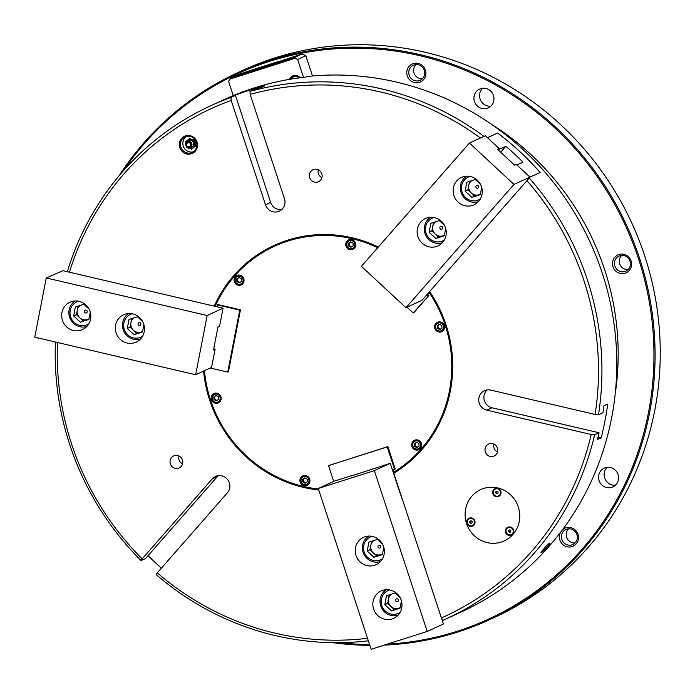 <?xml version="1.0" encoding="UTF-8"?>
<svg xmlns="http://www.w3.org/2000/svg" width="695" height="695" viewBox="0 0 695 695"><rect width="100%" height="100%" fill="white"/><g stroke="black" fill="none" stroke-linecap="round" stroke-linejoin="round"><path stroke-width="1.04" d="M446.199 618.863A282.283 271.467 65.4 0 1 442.95 620.322L441.368 617.951A279.459 268.748 -114.6 0 0 591.219 434.497L594.607 434.801A282.283 271.467 65.4 0 1 446.199 618.863L461.054 612.052A282.283 271.467 -114.6 0 0 605.441 283.447A282.283 271.467 -114.6 0 0 306.99 76.537L305.739 77.11A282.283 271.467 65.4 0 0 224.528 99.428L210.924 105.657A282.283 271.467 65.4 0 1 231.009 97.439L231.192 100.445A279.459 268.748 -114.6 0 0 69.465 272.188M67.319 271.745A282.283 271.467 65.4 0 1 210.924 105.657M480.436 138.01A279.459 268.748 -114.6 0 0 250.165 94.398L249.992 91.392L254.448 89.351A282.283 271.467 65.4 0 1 261.025 87.613L264.778 85.893A282.283 271.467 -114.6 0 0 232.86 96.075L229.107 97.795A282.283 271.467 65.4 0 1 235.466 95.397L231.009 97.439M249.992 91.392A282.283 271.467 65.4 0 1 483.989 136.376M487.464 137.688L497.646 133.014A282.283 271.467 65.4 0 1 540.163 172.464L529.894 177.173M529.269 178.033A282.283 271.467 65.4 0 1 598.499 414.759L595.111 414.455A279.459 268.748 -114.6 0 0 526.958 180.657L529.946 177.095L513.996 184.41L469.429 143.057L485.371 135.742L499.088 148.469L497.446 149.216L514.587 165.123L516.229 164.376L529.946 177.095M594.607 434.801L599.064 432.759A282.283 271.467 65.4 0 1 597.405 439.518L601.158 437.798A282.283 271.467 -114.6 0 0 607.708 404.082L603.955 405.802A282.283 271.467 65.4 0 1 602.956 412.717L598.499 414.759M368.333 640.799A282.283 271.467 65.4 0 1 156.175 574.583L157.27 572.845A279.459 268.748 -114.6 0 0 367.516 638.297M148.105 555.626A282.283 271.467 -114.6 0 0 161.362 568.18M57.468 342.496A279.459 268.748 -114.6 0 0 142.188 558.85L141.094 560.587L145.542 558.537L217.448 476.492A10.347 9.956 65.4 0 1 218.273 475.658M141.094 560.587A282.283 271.467 65.4 0 1 55.435 342.018M549.667 543.116C548.12 543.707 540.197 552.577 540.997 552.742C541.396 553.672 551.005 543.507 549.953 543.09L549.667 543.116M378.315 247.029A128.905 123.971 -114.6 0 0 274.143 245.405A128.905 123.971 -114.6 0 0 214.216 306.139M400.355 493.207L393.796 473.278A128.905 123.971 -114.6 0 0 429.64 291.544M203.592 371.095A128.905 123.971 -114.6 0 0 318.744 489.975M179.814 147.592A9.409 9.052 -114.6 0 0 195.295 151.206A9.409 9.052 -114.6 0 0 190.204 135.725A9.409 9.052 -114.6 0 0 179.814 147.592M309.727 177.677A6.585 6.333 -114.6 0 0 318.51 181.743A6.585 6.333 -114.6 0 0 321.524 173.116A6.585 6.333 -114.6 0 0 309.727 177.677M250.165 94.398L284.472 198.744A10.347 9.956 65.4 0 1 279.303 211.176A10.347 9.956 65.4 0 1 265.499 204.79L270.659 202.427L235.466 95.397M231.192 100.445L265.499 204.79M466.545 523.526A28.226 27.148 -114.6 0 0 504.188 540.936A28.226 27.148 -114.6 0 0 517.106 503.962A28.226 27.148 -114.6 0 0 480.662 489.61A28.226 27.148 -114.6 0 0 466.545 523.526M591.219 434.497L486.821 410.146A10.347 9.956 65.4 0 1 484.45 390.712A10.347 9.956 65.4 0 1 490.713 390.095L595.111 414.455M440.891 616.5L440.543 615.466M440.005 613.815L439.666 612.79M439.127 611.14L438.788 610.106M438.241 608.455L437.902 607.421M437.363 605.779L437.025 604.746M436.477 603.095L436.139 602.061M435.6 600.419L435.261 599.385M434.722 597.735L434.375 596.701M433.836 595.059L433.498 594.025M432.959 592.375L432.62 591.341M432.073 589.699L431.734 588.665M431.195 587.014L430.857 585.981M430.309 584.339L429.97 583.305M429.432 581.654L429.093 580.62M428.546 578.978L428.207 577.945M427.668 576.294L427.329 575.26M426.791 573.618L426.452 572.584M425.905 570.934L425.566 569.9M425.027 568.258L424.688 567.224M424.141 565.574L423.802 564.54M423.264 562.898L422.925 561.864M422.378 560.213L422.039 559.18M421.5 557.538L421.161 556.504M420.623 554.853L420.284 553.819M419.737 552.178L419.398 551.144M418.859 549.493L418.52 548.459M417.973 546.817L417.634 545.784M417.096 544.133L416.757 543.099M416.209 541.448L415.871 540.423M415.332 538.773L414.993 537.739M414.455 536.088L414.107 535.063M413.568 533.413L413.23 532.379M412.691 530.728L412.352 529.703M411.805 528.052L411.466 527.019M410.927 525.368L410.589 524.343M410.041 522.692L409.703 521.658M409.164 520.008L408.825 518.974M408.278 517.332L407.939 516.298M407.4 514.648L407.062 513.614M406.523 511.972L406.184 510.938M405.637 509.287L405.298 508.253M404.759 506.612L404.421 505.578M403.873 503.927L403.534 502.893M399.972 492.79L402.657 500.218M402.11 498.567L401.771 497.533M401.232 495.891L400.893 494.857M485.353 451.967A6.585 6.333 -114.6 0 0 494.136 456.024A6.585 6.333 -114.6 0 0 497.151 447.398A6.585 6.333 -114.6 0 0 485.353 451.967M142.188 558.85L212.288 478.864A10.347 9.956 65.4 0 1 227.821 479.897A10.347 9.956 65.4 0 1 227.369 492.859L157.27 572.845M170.379 463.878A6.585 6.333 -114.6 0 0 179.162 467.943A6.585 6.333 -114.6 0 0 182.177 459.317A6.585 6.333 -114.6 0 0 170.379 463.878M615.179 394.143A263.466 253.371 -114.6 0 0 604.563 269.46A263.466 253.371 -114.6 0 0 491.469 124.292M318.301 169.832A6.585 6.333 -114.6 0 0 321.907 177.703M281.701 209.603A10.347 9.956 65.4 0 1 270.659 202.427M178.954 456.033A6.585 6.333 -114.6 0 0 182.568 463.904M493.928 444.114A6.585 6.333 -114.6 0 0 497.533 451.985M497.646 133.014L487.499 137.714M601.158 437.798L598.03 437.068M599.064 432.759L491.973 407.783A10.347 9.956 65.4 0 1 487.212 389.921M186.364 136.594A8.47 8.14 -114.6 0 0 193.332 151.797M180.909 147.21A8.47 8.14 -114.6 0 0 192.202 152.431A8.47 8.14 -114.6 0 0 196.077 141.337A8.47 8.14 -114.6 0 0 180.909 147.21M442.889 620.235L442.237 620.531M407.287 75.877A9.878 9.504 -114.6 0 0 423.542 79.664A9.878 9.504 -114.6 0 0 418.199 63.419A9.878 9.504 -114.6 0 0 407.287 75.877M560.474 532.448A9.878 9.504 -114.6 0 0 573.305 546.096A9.878 9.504 -114.6 0 0 576.807 531.823A9.878 9.504 -114.6 0 0 562.429 529.859M612.99 266.741A9.878 9.504 -114.6 0 0 629.253 270.529A9.878 9.504 -114.6 0 0 623.91 254.283A9.878 9.504 -114.6 0 0 612.99 266.741M618.055 474.511A10.347 9.956 65.4 0 1 599.516 481.678A10.347 9.956 65.4 0 1 604.25 468.126A10.347 9.956 65.4 0 1 618.055 474.511M493.433 95.467A10.347 9.956 65.4 0 1 474.894 102.643A10.347 9.956 65.4 0 1 479.628 89.082A10.347 9.956 65.4 0 1 493.433 95.467M387.41 644.117A300.162 288.66 -114.6 0 0 647.827 294.115A300.162 288.66 -114.6 0 0 269.564 61.351A300.162 288.66 -114.6 0 0 123.154 171.057M339.368 642.675A300.162 288.66 -114.6 0 0 369.566 644.534M118.975 175.931A301.1 289.563 65.4 0 1 238.02 72.532A301.1 289.563 65.4 0 1 269.504 60.352A301.1 289.563 65.4 0 1 633.588 241.73A301.1 289.563 65.4 0 1 488.985 619.949A301.1 289.563 65.4 0 1 384.292 645.108M369.836 645.36A301.1 289.563 65.4 0 1 332.948 642.667M488.985 619.949L494.136 617.586A301.1 289.563 -114.6 0 0 638.748 239.367A301.1 289.563 -114.6 0 0 274.664 57.989A301.1 289.563 -114.6 0 0 243.181 70.169L238.02 72.532M615.475 485.188A10.347 9.956 65.4 0 1 607.282 467.301M490.852 106.144A10.347 9.956 65.4 0 1 482.66 88.256M621.625 255.508A8.236 7.914 -114.6 0 0 628.098 269.617M614.91 266.063A8.236 7.914 -114.6 0 0 625.891 271.146A8.236 7.914 -114.6 0 0 629.661 260.364A8.236 7.914 -114.6 0 0 614.91 266.063M568.553 528.869A8.236 7.914 -114.6 0 0 575.026 542.977M561.838 539.433A8.236 7.914 -114.6 0 0 572.819 544.506A8.236 7.914 -114.6 0 0 576.581 533.725A8.236 7.914 -114.6 0 0 561.838 539.433M415.923 64.644A8.236 7.914 -114.6 0 0 422.395 78.752M409.207 75.208A8.236 7.914 -114.6 0 0 420.188 80.281A8.236 7.914 -114.6 0 0 423.95 69.5A8.236 7.914 -114.6 0 0 409.207 75.208M214.39 306.174A128.905 123.971 65.4 0 1 274.256 245.344M377.68 247.741A127.967 123.067 -114.6 0 0 215.137 306.347M318.701 489.836A128.905 123.971 65.4 0 1 203.826 370.982M204.469 370.687A127.967 123.067 -114.6 0 0 318.432 489.002M412.882 441.473A5.178 4.978 -114.6 0 0 418.816 449.674A5.178 4.978 -114.6 0 0 421.179 442.897A5.178 4.978 -114.6 0 0 412.882 441.473M305.922 475.571A5.178 4.978 -114.6 0 0 300.422 482.66A5.178 4.978 -114.6 0 0 309.918 480.097A5.178 4.978 -114.6 0 0 305.922 475.571M220.897 396.68A5.178 4.978 -114.6 0 0 213.999 393.492A5.178 4.978 -114.6 0 0 211.627 400.268A5.178 4.978 -114.6 0 0 220.897 396.68M242.833 283.69A5.178 4.978 -114.6 0 0 236.908 275.489A5.178 4.978 -114.6 0 0 234.536 282.266A5.178 4.978 -114.6 0 0 242.833 283.69M349.802 249.592A5.178 4.978 -114.6 0 0 355.293 242.503A5.178 4.978 -114.6 0 0 345.797 245.066A5.178 4.978 -114.6 0 0 349.802 249.592M434.827 328.483A5.178 4.978 -114.6 0 0 441.725 331.671A5.178 4.978 -114.6 0 0 444.088 324.895A5.178 4.978 -114.6 0 0 434.827 328.483M394.152 473.104L392.797 469.803M393.613 472.287A127.967 123.067 -114.6 0 0 429.024 292.248M440.908 331.437A5.178 4.978 -114.6 0 0 442.42 331.28M438.163 321.993A5.178 4.978 -114.6 0 0 437.059 323.036M415.254 439.996A5.178 4.978 -114.6 0 0 414.151 441.038M417.999 449.439A5.178 4.978 -114.6 0 0 419.511 449.283M352.113 249.045A5.178 4.978 -114.6 0 0 353.625 248.888M349.368 239.601A5.178 4.978 -114.6 0 0 348.264 240.644M237.664 275.22A5.178 4.978 -114.6 0 0 236.552 276.262M240.409 284.663A5.178 4.978 -114.6 0 0 241.921 284.507M214.746 393.222A5.178 4.978 -114.6 0 0 213.643 394.265M217.492 402.666A5.178 4.978 -114.6 0 0 219.003 402.509M303.55 475.606A5.178 4.978 -114.6 0 0 302.438 476.648M306.295 485.049A5.178 4.978 -114.6 0 0 307.807 484.893M392.423 469.924L395.229 468.925L387.888 446.59L328.527 465.615L333.713 481.409M394.525 469.255L387.185 446.92L387.888 446.59M387.185 446.92L328.527 465.615M499.601 489.358A4.309 4.144 -114.6 0 0 492.755 491.539A4.309 4.144 -114.6 0 0 498.193 496.586A4.309 4.144 -114.6 0 0 499.601 489.358M512.319 528.044A4.309 4.144 -114.6 0 0 505.474 530.224A4.309 4.144 -114.6 0 0 510.912 535.272A4.309 4.144 -114.6 0 0 512.319 528.044M474.416 535.819A28.226 27.148 65.4 0 1 480.662 489.61A28.226 27.148 65.4 0 1 517.106 503.962A28.226 27.148 65.4 0 1 504.188 540.936A28.226 27.148 65.4 0 1 474.416 535.819M473.608 519.009A4.309 4.144 -114.6 0 0 466.762 521.189A4.309 4.144 -114.6 0 0 472.209 526.237A4.309 4.144 -114.6 0 0 473.608 519.009M234.736 75.946L230.558 77.866L294.393 57.511L302.125 53.967L305.835 55.713L312.498 75.998M305.835 55.713L297.625 59.475L303.507 77.362M297.625 59.475L295.314 58.241L229.75 79.143L228.612 81.48L233.259 95.615M290.406 79.213A6.116 5.881 65.4 0 1 300.283 77.753A6.585 6.333 -114.6 0 0 289.502 79.369M242.763 91.879A6.585 6.333 -114.6 0 0 240.062 92.895M260.451 67.875L271.259 64.374L260.451 67.875M302.125 53.967L296.496 55.765M279.694 61.117L253.362 69.509M293.82 75.512A6.585 6.333 -114.6 0 0 292.838 76.389M229.75 79.143L230.558 77.866M294.393 57.511L295.314 58.241M403.031 501.286L443.202 623.45L443.149 624.119L427.208 631.434L374.336 470.619L390.251 463.313L399.946 492.798M390.251 463.313L351.505 475.901M351.435 475.693L334.182 481.192L318.258 488.489L371.139 649.304L427.208 631.434M401.224 600.228A15.055 14.482 -114.6 0 0 381.147 590.95A15.055 14.482 -114.6 0 0 374.257 610.662A15.055 14.482 -114.6 0 0 393.691 618.315A15.055 14.482 -114.6 0 0 401.224 600.228M383.597 546.626A15.055 14.482 -114.6 0 0 363.52 537.339A15.055 14.482 -114.6 0 0 356.631 557.06A15.055 14.482 -114.6 0 0 376.073 564.714A15.055 14.482 -114.6 0 0 383.597 546.626M318.258 488.489L374.336 470.619M194.331 140.52L189.344 138.635L187.259 140.399L185.391 142.067L186.416 147.392L191.942 149.025L195.894 145.594L195.356 145.837L194.739 143.222L194.331 140.52L194.869 140.268L195.894 145.594M191.394 149.277L195.356 145.837M189.344 138.635L194.869 140.268M187.259 140.399A4.709 4.526 -114.6 0 0 188.805 148.383A4.709 4.526 -114.6 0 0 194.739 143.222A4.709 4.526 -114.6 0 0 187.259 140.399M188.936 147.253A3.588 3.458 -114.6 0 0 192.141 141.059A3.588 3.458 -114.6 0 0 186.929 142.883M187.259 142.597A2.78 2.667 65.4 0 1 191.195 142.527A2.78 2.667 65.4 0 1 189.37 147.192M190.404 146.671A2.58 2.485 65.4 0 1 186.303 145.125A2.58 2.485 65.4 0 1 189.561 142.293A2.58 2.485 65.4 0 1 190.404 146.671M189.978 146.376A2.12 2.033 65.4 0 1 186.616 145.107A2.12 2.033 65.4 0 1 189.283 142.788A2.12 2.033 65.4 0 1 189.978 146.376M506.03 530.502A3.762 3.623 -114.6 0 0 511.199 534.568A3.762 3.623 -114.6 0 0 512.927 529.642A3.762 3.623 -114.6 0 0 506.03 530.502M511.233 534.551A3.762 3.623 -114.6 0 0 511.268 534.542A3.762 3.623 -114.6 0 0 512.997 529.607A3.762 3.623 -114.6 0 0 508.097 527.714M509.018 530.12L508.931 530.754A1.173 1.129 -114.6 0 0 510.677 531.953M509.4 529.981A1.173 1.129 -114.6 0 0 508.931 530.754L509.861 532.283L510.669 531.979M509.444 532.474L510.669 532.014L510.851 530.685L509.826 529.816L508.601 530.285L508.41 531.614L509.861 532.283M299.145 77.901A5.36 5.16 -114.6 0 0 291.127 79.091M295.045 75.338A6.116 5.881 -114.6 0 0 295.019 75.355L293.333 76.129M391.467 594.129A8.001 7.688 -114.6 0 0 398.548 608.273A8.001 7.688 -114.6 0 0 400.138 607.543M389.235 594.842L387.584 603.373L394.308 609.619L400.094 607.778M400.181 597.796L395.021 593L386.55 595.702L384.813 604.641L391.546 610.888L400.016 608.186L401.423 600.906M389.756 589.951A12.519 12.032 -114.6 0 0 381.807 605.606A12.519 12.032 -114.6 0 0 400.077 612.443M398.07 615.171A14.117 13.57 65.4 0 1 380.738 605.884A14.117 13.57 65.4 0 1 386.385 589.69M394.308 609.619L391.546 610.888M387.584 603.373L384.813 604.641M398.339 599.811A1.477 1.425 -114.6 0 0 395.907 599.246A1.477 1.425 -114.6 0 0 396.706 601.679A1.477 1.425 -114.6 0 0 398.339 599.811M373.841 540.528A8.001 7.688 -114.6 0 0 380.921 554.662A8.001 7.688 -114.6 0 0 382.511 553.941M371.616 541.24L369.957 549.771L376.69 556.017L382.467 554.176M382.563 544.185L377.394 539.398L368.923 542.091L367.195 551.039L373.919 557.286L382.389 554.584L383.805 547.304M372.138 536.34A12.519 12.032 -114.6 0 0 364.719 553.359A12.519 12.032 -114.6 0 0 382.45 558.841M380.443 561.569A14.117 13.57 65.4 0 1 363.12 552.282A14.117 13.57 65.4 0 1 368.758 536.08M376.69 556.017L373.919 557.286M369.957 549.771L367.195 551.039M378.011 547.069A1.477 1.425 -114.6 0 0 380.443 547.643A1.477 1.425 -114.6 0 0 379.644 545.21A1.477 1.425 -114.6 0 0 378.011 547.069M417.434 447.267L416.366 446.676A2.354 2.259 65.4 0 1 415.132 444.67L415.193 446.016L416.366 446.676A2.354 2.259 -114.6 0 0 418.025 446.894M415.071 443.323L415.132 444.67A2.354 2.259 65.4 0 1 416.175 442.628L414.368 443.645L414.489 446.346L416.826 447.649L419.042 446.259L418.911 443.558L416.574 442.255L414.368 443.645M416.679 442.307L416.175 442.628A2.354 2.259 65.4 0 1 416.774 442.368M420.075 442.828A4.144 3.979 -114.6 0 0 413.143 442.958A4.144 3.979 -114.6 0 0 416.896 449.066A4.144 3.979 -114.6 0 0 420.075 442.828M420.675 442.472A4.709 4.526 65.4 0 1 418.807 449.161A4.709 4.526 65.4 0 1 413.012 447.302A4.709 4.526 65.4 0 1 414.88 440.613A4.709 4.526 65.4 0 1 420.675 442.472M418.807 449.161L420.067 448.579A4.709 4.526 -114.6 0 0 420.553 448.327M416.661 439.831A4.709 4.526 -114.6 0 0 416.149 440.031L414.88 440.613M415.193 446.016L414.489 446.346M267.74 65.356L260.304 67.971L267.74 65.356M268.644 65.278L262.875 67.094L268.644 65.278M296.557 55.774L296.704 56.226L286.983 59.753L277.939 62.394L277.791 61.951L296.557 55.774L277.791 61.951M286.948 59.153L293.429 56.808L286.948 59.153M253.432 69.526L253.579 69.969L249.045 71.75L239.74 74.817L234.806 76.146L234.658 75.694L253.432 69.526L234.658 75.694M241.078 73.783L250.304 70.551L241.078 73.783M406.983 307.216L413.186 312.967L413.89 312.646L428.893 295.523L427.382 294.115M413.186 312.967L428.893 295.523M428.19 295.844L426.912 294.654M210.281 368.02L227.725 372.094L228.429 371.773L240.461 309.805L218.117 304.592L217.413 304.914L217.049 306.799M227.725 372.094L239.758 310.135L240.461 309.805M239.758 310.135L217.413 304.914M540.067 172.508A263.466 253.371 -114.6 0 0 497.585 133.101M498.471 149.686L505.856 146.298L500.669 152.214M505.856 146.298A263.466 253.371 -114.6 0 1 522.996 162.204L516.906 165.002M435.739 221.714A8.001 7.688 -114.6 0 0 442.819 235.857A8.001 7.688 -114.6 0 0 444.409 235.127M433.515 222.426L431.856 230.957L438.588 237.204L444.366 235.362M444.461 225.38L439.292 220.584L430.831 223.286L429.093 232.226L435.817 238.472L444.287 235.77L445.703 228.49M434.036 217.535A12.519 12.032 -114.6 0 0 428.441 221.071A12.519 12.032 -114.6 0 0 428.476 237.482A12.519 12.032 -114.6 0 0 444.348 240.027M442.341 242.755A14.117 13.57 65.4 0 1 426.591 236.787A14.117 13.57 65.4 0 1 427.668 219.802A14.117 13.57 65.4 0 1 430.657 217.274M431.856 230.957L429.093 232.226M438.588 237.204L435.817 238.472M442.341 228.829A1.477 1.425 -114.6 0 0 441.542 226.396A1.477 1.425 -114.6 0 0 439.909 228.264A1.477 1.425 -114.6 0 0 442.341 228.829M133.935 317.936A8.001 7.688 -114.6 0 0 141.016 332.071A8.001 7.688 -114.6 0 0 142.605 331.35M131.711 318.649L130.052 327.18L136.785 333.418L142.562 331.576M142.657 321.594L137.488 316.798L129.027 319.5L127.289 328.448L134.013 334.686L142.484 331.993L143.9 324.704M132.232 313.749A12.519 12.032 -114.6 0 0 123.649 325.998A12.519 12.032 -114.6 0 0 133.397 337.866A12.519 12.032 -114.6 0 0 142.545 336.241M140.538 338.969A14.117 13.57 65.4 0 1 133.501 339.23A14.117 13.57 65.4 0 1 122.711 327.719A14.117 13.57 65.4 0 1 128.853 313.488M136.785 333.418L134.013 334.686M130.052 327.18L127.289 328.448M139.738 322.619A1.477 1.425 -114.6 0 0 138.105 324.478A1.477 1.425 -114.6 0 0 140.538 325.052A1.477 1.425 -114.6 0 0 139.738 322.619M471.757 180.622A8.001 7.688 -114.6 0 0 478.829 194.765A8.001 7.688 -114.6 0 0 480.419 194.035M469.525 181.334L467.865 189.865L474.598 196.112L480.375 194.27M480.471 184.288L475.302 179.492L466.84 182.194L465.103 191.134L471.836 197.38L480.297 194.678L481.713 187.398M470.046 176.443A12.519 12.032 -114.6 0 0 462.627 193.453A12.519 12.032 -114.6 0 0 480.358 198.935M478.351 201.663A14.117 13.57 65.4 0 1 462.601 195.695A14.117 13.57 65.4 0 1 463.678 178.711A14.117 13.57 65.4 0 1 466.666 176.183M474.598 196.112L471.836 197.38M467.865 189.865L465.103 191.134M476.197 185.739A1.477 1.425 -114.6 0 0 476.996 188.171A1.477 1.425 -114.6 0 0 478.629 186.303A1.477 1.425 -114.6 0 0 476.197 185.739M80.307 305.418A8.001 7.688 -114.6 0 0 87.379 319.561A8.001 7.688 -114.6 0 0 88.977 318.831M78.075 306.13L76.415 314.661L83.148 320.908L88.925 319.066M89.021 309.084L83.852 304.288L75.39 306.99L73.653 315.93L80.385 322.176L88.847 319.474L90.263 312.194M78.596 301.239A12.519 12.032 -114.6 0 0 71.177 318.249A12.519 12.032 -114.6 0 0 88.908 323.731M86.901 326.459A14.117 13.57 65.4 0 1 79.864 326.719A14.117 13.57 65.4 0 1 69.083 315.209A14.117 13.57 65.4 0 1 75.225 300.978M83.148 320.908L80.385 322.176M76.415 314.661L73.653 315.93M85.546 312.967A1.477 1.425 -114.6 0 0 87.179 311.099A1.477 1.425 -114.6 0 0 84.747 310.535A1.477 1.425 -114.6 0 0 85.546 312.967M513.996 184.41L405.967 307.685L421.891 300.388L526.958 180.665M405.967 307.685L361.4 266.333L469.429 143.057M498.063 149.799L499.088 148.469M456.737 180.943A15.055 14.482 -114.6 0 0 456.085 199.804A15.055 14.482 -114.6 0 0 473.981 204.808A15.055 14.482 -114.6 0 0 480.87 185.087A15.055 14.482 -114.6 0 0 461.428 177.442A15.055 14.482 -114.6 0 0 456.737 180.943M420.727 222.035A15.055 14.482 -114.6 0 0 420.075 240.896A15.055 14.482 -114.6 0 0 437.972 245.9A15.055 14.482 -114.6 0 0 444.861 226.179A15.055 14.482 -114.6 0 0 425.418 218.534A15.055 14.482 -114.6 0 0 420.727 222.035M223.078 308.206L62.993 270.676L46.252 277.965L34.75 337.197L195.651 374.735L211.575 367.429L215.111 349.211L213.495 349.95L217.917 327.171L219.533 326.424L223.078 308.206L207.153 315.504L46.252 277.965M215.111 349.211L213.704 348.881M73.427 330.499A15.055 14.482 -114.6 0 0 82.531 329.604A15.055 14.482 -114.6 0 0 89.42 309.883A15.055 14.482 -114.6 0 0 69.987 302.238A15.055 14.482 -114.6 0 0 61.786 317.337A15.055 14.482 -114.6 0 0 73.427 330.499M127.063 343.009A15.055 14.482 -114.6 0 0 136.168 342.122A15.055 14.482 -114.6 0 0 143.048 322.402A15.055 14.482 -114.6 0 0 123.614 314.748A15.055 14.482 -114.6 0 0 115.422 329.856A15.055 14.482 -114.6 0 0 127.063 343.009M207.153 315.504L195.651 374.735M350.793 241.921L350.289 242.234A2.354 2.259 65.4 0 1 350.888 241.973M352.139 246.499A2.354 2.259 65.4 0 1 350.48 246.282L351.548 246.881M349.307 245.63L350.48 246.282A2.354 2.259 65.4 0 1 349.246 244.284L349.307 245.63L348.603 245.952L350.949 247.255L353.156 245.865L353.034 243.163L350.688 241.86L348.482 243.25L348.603 245.952M347.257 242.572A4.144 3.979 -114.6 0 0 351.01 248.671A4.144 3.979 -114.6 0 0 354.189 242.433A4.144 3.979 -114.6 0 0 347.257 242.572M346.909 242.234A4.709 4.526 65.4 0 1 354.233 241.339A4.709 4.526 65.4 0 1 352.921 248.767A4.709 4.526 65.4 0 1 346.909 242.234M350.775 239.445A4.709 4.526 -114.6 0 0 350.263 239.636L348.994 240.218M352.921 248.767L354.189 248.193A4.709 4.526 -114.6 0 0 354.667 247.933M349.185 242.929L349.246 244.284A2.354 2.259 65.4 0 1 350.289 242.234L348.482 243.25M237.473 278.547L237.534 279.894A2.354 2.259 65.4 0 1 238.576 277.844L236.769 278.869L236.899 281.562L239.236 282.874L241.452 281.475L241.321 278.782L238.984 277.47L236.769 278.869M239.08 277.531L238.576 277.844A2.354 2.259 -114.6 0 1 239.184 277.583M240.435 282.118A2.354 2.259 65.4 0 1 238.767 281.892L239.836 282.491M235.735 282.292A4.144 3.979 -114.6 0 0 242.677 282.161A4.144 3.979 -114.6 0 0 238.915 276.063A4.144 3.979 -114.6 0 0 235.735 282.292M235.423 282.517A4.709 4.526 65.4 0 1 237.29 275.828A4.709 4.526 65.4 0 1 243.085 277.696A4.709 4.526 65.4 0 1 241.208 284.385A4.709 4.526 65.4 0 1 235.423 282.517M239.063 275.055A4.709 4.526 -114.6 0 0 238.559 275.246L237.29 275.828M241.208 284.385L242.477 283.803A4.709 4.526 -114.6 0 0 242.955 283.543M237.603 281.24L238.767 281.892A2.354 2.259 65.4 0 1 237.534 279.894L237.603 281.24L236.899 281.562M214.694 399.243L215.858 399.894A2.354 2.259 65.4 0 1 214.625 397.896L214.694 399.243L213.99 399.564L216.327 400.876L218.534 399.477L218.412 396.784L216.076 395.472L213.86 396.871L213.99 399.564M214.564 396.55L214.625 397.896A2.354 2.259 -114.6 0 1 215.667 395.846L213.86 396.871M216.171 395.533L215.667 395.846A2.354 2.259 65.4 0 1 216.275 395.585M216.388 402.283A4.144 3.979 -114.6 0 0 219.568 396.054A4.144 3.979 -114.6 0 0 212.635 396.185A4.144 3.979 -114.6 0 0 216.388 402.283M216.562 402.779A4.709 4.526 65.4 0 1 214.381 393.83A4.709 4.526 65.4 0 1 220.758 397.106A4.709 4.526 65.4 0 1 216.562 402.779M216.154 393.057A4.709 4.526 -114.6 0 0 215.641 393.248L214.381 393.83M218.299 402.388L219.568 401.806A4.709 4.526 -114.6 0 0 220.046 401.545M217.526 400.12A2.354 2.259 65.4 0 1 215.858 399.894L216.927 400.494M306.321 482.504A2.354 2.259 65.4 0 1 304.653 482.287L305.722 482.886M303.489 481.635L304.653 482.287A2.354 2.259 -114.6 0 1 303.42 480.288L303.489 481.635L302.785 481.956L305.122 483.26L307.338 481.87L307.207 479.168L304.87 477.865L302.655 479.255L302.785 481.956M303.359 478.933L303.42 480.288A2.354 2.259 65.4 0 1 304.462 478.238L302.655 479.255M304.966 477.925L304.462 478.238A2.354 2.259 65.4 0 1 305.07 477.978M308.563 482.556A4.144 3.979 -114.6 0 0 304.801 476.449A4.144 3.979 -114.6 0 0 301.621 482.686A4.144 3.979 -114.6 0 0 308.563 482.556M309.188 482.764A4.709 4.526 65.4 0 1 301.865 483.651A4.709 4.526 65.4 0 1 303.176 476.223A4.709 4.526 65.4 0 1 309.188 482.764M307.094 484.78L308.363 484.198A4.709 4.526 -114.6 0 0 308.841 483.937M304.949 475.45A4.709 4.526 -114.6 0 0 304.445 475.641L303.176 476.223M440.943 328.891A2.354 2.259 65.4 0 1 439.275 328.674L440.343 329.265M438.102 328.014L439.275 328.674A2.354 2.259 65.4 0 1 438.041 326.667L438.102 328.014L437.398 328.344L439.744 329.647L441.951 328.257L441.829 325.555L439.492 324.252L437.277 325.642L437.398 328.344M437.98 325.321L438.041 326.667A2.354 2.259 65.4 0 1 439.084 324.626L437.277 325.642M439.422 322.836A4.144 3.979 -114.6 0 0 436.243 329.074A4.144 3.979 -114.6 0 0 443.175 328.935A4.144 3.979 -114.6 0 0 439.422 322.836M439.535 322.211A4.709 4.526 65.4 0 1 441.716 331.159A4.709 4.526 65.4 0 1 435.339 327.892A4.709 4.526 65.4 0 1 439.535 322.211M441.716 331.159L442.984 330.577A4.709 4.526 -114.6 0 0 443.462 330.325M439.57 321.828A4.709 4.526 -114.6 0 0 439.058 322.028L437.798 322.61M439.588 324.304L439.084 324.626A2.354 2.259 65.4 0 1 439.692 324.365M498.263 495.978A3.762 3.623 -114.6 0 0 500.2 490.957A3.762 3.623 -114.6 0 0 495.344 489.045A3.762 3.623 -114.6 0 0 493.572 493.858A3.762 3.623 -114.6 0 0 498.263 495.978M498.515 495.865A3.762 3.623 -114.6 0 0 498.55 495.856A3.762 3.623 -114.6 0 0 500.374 491.157A3.762 3.623 -114.6 0 0 495.379 489.028M496.682 491.296A1.173 1.129 -114.6 0 0 497.759 493.372A1.173 1.129 -114.6 0 0 497.959 493.268L496.725 493.789L497.95 493.328L498.133 491.999L497.107 491.13L495.882 491.6L495.691 492.92L496.725 493.789M496.299 491.434L496.117 492.729L497.142 493.598M473.182 519.252A3.762 3.623 -114.6 0 0 467.639 523.63A3.762 3.623 -114.6 0 0 472.496 525.542A3.762 3.623 -114.6 0 0 473.182 519.252M472.53 525.524A3.762 3.623 -114.6 0 0 473.252 519.226A3.762 3.623 -114.6 0 0 469.394 518.678M470.689 520.946A1.173 1.129 -114.6 0 0 471.766 523.022A1.173 1.129 -114.6 0 0 471.966 522.927L470.732 523.448L471.957 522.988L472.148 521.658L471.114 520.79L469.889 521.25L469.707 522.579L470.732 523.448M470.307 521.094L470.124 522.388L471.158 523.257M217.448 476.492L212.288 478.864M491.973 407.783L486.821 410.146"/></g></svg>

